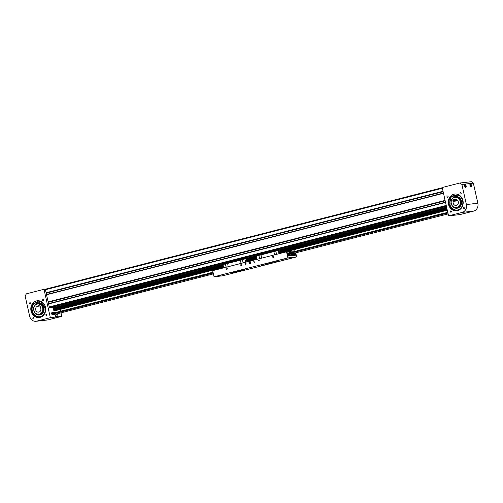 <?xml version="1.0" encoding="UTF-8"?>
<svg xmlns="http://www.w3.org/2000/svg" width="503" height="503" viewBox="0 0 503 503"><rect width="100%" height="100%" fill="white"/><g stroke="black" fill="none" stroke-linecap="round" stroke-linejoin="round"><path stroke-width="0.75" d="M446.431 206.425L52.174 307.207L49.527 307.509M46.169 293.06L443.118 191.593M47.137 294.343L46.792 292.903M46.836 292.985L443.137 191.687M48.213 302.209L445.161 200.735M49.181 303.491L48.841 302.045M48.879 302.133L445.18 200.829M464.483 208.072A0.654 0.578 -96.5 0 0 463.357 208.355A0.654 0.578 -96.5 0 0 464.483 208.072M461.157 193.196A0.654 0.578 -96.5 0 0 460.031 193.485A0.654 0.578 -96.5 0 0 461.157 193.196M451.424 211.405A0.654 0.578 -96.5 0 0 450.298 211.694A0.654 0.578 -96.5 0 0 451.424 211.405M448.098 196.535A0.654 0.578 -96.5 0 0 446.978 196.824A0.654 0.578 -96.5 0 0 448.098 196.535M448.726 200.093A8.777 7.734 -96.5 0 0 448.513 202.357M466.111 185.833A1.547 0.729 75.7 0 0 464.998 184.419A1.547 0.729 75.7 0 0 464.659 185.997A1.547 0.729 75.7 0 0 465.765 187.418A1.547 0.729 75.7 0 0 466.111 185.833M471.405 185.23A1.547 0.729 75.7 0 0 470.292 183.815A1.547 0.729 75.7 0 0 469.947 185.393A1.547 0.729 75.7 0 0 471.06 186.814A1.547 0.729 75.7 0 0 471.405 185.23M462.955 200.596A8.444 7.444 -96.5 0 0 454.775 194.051A8.444 7.444 -96.5 0 0 448.506 204.293A8.444 7.444 -96.5 0 0 456.686 210.839A8.444 7.444 -96.5 0 0 462.955 200.596M456.793 210.826A8.444 7.444 83.5 0 1 448.726 204.268A8.444 7.444 83.5 0 1 454.882 194.045M449.607 198.371A8.444 7.444 83.5 0 1 452.002 195.327M459.874 183.023L442.212 187.537L448.55 215.881L460.012 214.574L473.663 211.09A6.57 5.791 -96.5 0 0 477.85 203.25L473.354 183.136L471.336 181.715L459.874 183.023L461.886 184.438L473.354 183.136M448.55 215.881L462.194 212.392A6.57 5.791 -96.5 0 0 466.382 204.558L461.886 184.438M457.548 200.32L452.694 200.873L453.228 201.363A3.005 2.647 -96.5 0 0 454.108 204.765A3.005 2.647 -96.5 0 0 456.07 205.431A3.005 2.647 -96.5 0 0 458.29 203.313A3.005 2.647 -96.5 0 0 457.353 200.131A3.005 2.647 -96.5 0 0 455.391 199.465A3.005 2.647 -96.5 0 0 454.247 199.911L456.605 199.647M458.516 198.465A5.162 4.546 -96.5 0 0 455.146 197.321A5.162 4.546 -96.5 0 0 451.329 200.955A5.162 4.546 -96.5 0 0 452.939 206.431A5.162 4.546 -96.5 0 0 456.315 207.576A5.162 4.546 -96.5 0 0 460.126 203.941A5.162 4.546 -96.5 0 0 458.516 198.465M452.694 200.873L453.706 199.427L454.247 199.911M457.919 200.829L453.228 201.363M461.54 201.936A5.91 5.212 83.5 0 1 457.013 208.248A5.91 5.212 83.5 0 1 451.153 202.816A5.91 5.212 83.5 0 1 455.674 196.503A5.91 5.212 83.5 0 1 461.54 201.936M449.877 204.514A7.696 6.778 -96.5 0 0 457.214 210.021A7.696 6.778 -96.5 0 0 458.044 209.87L457.214 210.021M452.228 196.132A7.696 6.778 -96.5 0 0 450.361 198.547M453.404 194.982L453.467 195.56M453.499 195.051L453.109 195.522L453.499 195.051M449.625 199.572L449.695 200.156M449.726 199.641L449.336 200.119L449.726 199.641M457.001 210.103A7.759 6.835 83.5 0 1 449.833 204.847L450.204 204.111A7.35 6.476 83.5 0 1 450.965 198.716L449.676 198.358A8.444 7.444 83.5 0 1 452.015 195.371M448.531 203.036A8.777 7.734 83.5 0 1 449.412 198.389L450.694 198.748A7.35 6.476 -96.5 0 0 449.94 204.143L449.569 204.878A7.759 6.835 -96.5 0 0 456.869 210.122A7.759 6.835 -96.5 0 0 462.829 203.118A7.759 6.835 -96.5 0 0 457.705 194.975L457.082 195.447L457.724 194.982M457.082 195.447A7.35 6.476 -96.5 0 0 455.429 195.397A7.35 6.476 -96.5 0 0 452.386 196.686L452.65 196.66A7.35 6.476 83.5 0 1 455.561 195.384M452.386 196.686L451.983 195.258A8.777 7.734 83.5 0 1 454.674 194.07M449.412 198.389L452.015 195.365M470.267 184.57L470.167 185.267L470.927 186.097L470.695 184.632L470.267 184.57M470.242 184.752L470.695 184.632M470.305 185.582L471.022 185.4M464.973 185.173L464.873 185.871L465.633 186.701L465.734 186.003L464.973 185.173M464.948 185.356L465.401 185.236M465.011 186.185L465.734 186.003M32.833 318.405A0.654 0.578 83.5 0 1 33.953 318.122A0.654 0.578 83.5 0 1 32.833 318.405M29.507 303.535A0.654 0.578 83.5 0 1 30.633 303.252A0.654 0.578 83.5 0 1 29.507 303.535M45.886 315.073A0.654 0.578 83.5 0 1 47.012 314.784A0.654 0.578 83.5 0 1 45.886 315.073M42.56 300.197A0.654 0.578 83.5 0 1 43.686 299.914A0.654 0.578 83.5 0 1 42.56 300.197M58.612 312.067L51.859 312.715A0.937 0.44 75.7 0 0 51.834 312.721A0.937 0.44 75.7 0 0 51.627 313.677A0.937 0.44 75.7 0 0 52.268 314.545L58.618 313.822A0.937 0.44 75.7 0 0 58.65 313.815A0.937 0.44 75.7 0 0 58.895 313.382M39.322 317.538A8.444 7.444 83.5 0 1 31.255 310.98A8.444 7.444 83.5 0 1 37.411 300.756M31.035 311.005A8.444 7.444 83.5 0 1 37.304 300.769A8.444 7.444 83.5 0 1 45.484 307.314A8.444 7.444 83.5 0 1 39.215 317.55A8.444 7.444 83.5 0 1 31.035 311.005M37.084 300.838A8.444 7.444 83.5 0 1 37.568 300.744M26.345 293.84L44.006 289.326L50.344 317.67L36.7 321.159A6.57 5.791 83.5 0 1 36.009 321.285A6.57 5.791 83.5 0 1 29.646 316.192L25.15 296.078L26.345 293.84M53.041 307.188L49.684 307.572L49.294 307.056L45.301 289.175L44.006 289.326M51.589 313.47L52.255 313.375M61.02 312.841L61.812 316.362L50.344 317.67M60.259 309.42L60.643 311.131M61.812 316.362L48.162 319.851A6.57 5.791 83.5 0 1 47.477 319.977L36.009 321.285M38.511 306.182L38.781 305.491L40.303 306.289L40.026 306.987A3.005 2.647 83.5 0 1 40.686 310.439A3.005 2.647 83.5 0 1 38.599 312.143A3.005 2.647 83.5 0 1 36.134 310.892A3.005 2.647 83.5 0 1 35.832 307.88A3.005 2.647 83.5 0 1 37.92 306.176A3.005 2.647 83.5 0 1 38.511 306.182L39.819 306.038M34.085 306.956A5.162 4.546 83.5 0 1 37.675 304.032A5.162 4.546 83.5 0 1 41.906 306.189A5.162 4.546 83.5 0 1 42.434 311.363A5.162 4.546 83.5 0 1 38.844 314.287A5.162 4.546 83.5 0 1 34.613 312.13A5.162 4.546 83.5 0 1 34.085 306.956M35.103 304.887A5.91 5.212 83.5 0 1 38.209 303.215A5.91 5.212 83.5 0 1 43.535 306.579A5.91 5.212 83.5 0 1 42.648 313.287A5.91 5.212 83.5 0 1 39.542 314.966A5.91 5.212 83.5 0 1 34.229 311.621A5.91 5.212 83.5 0 1 35.072 304.925C31.62 308.452 34.852 315.79 39.542 314.966M42.397 302.636A7.696 6.778 -96.5 0 0 39.448 301.454L42.39 302.643M38.008 301.442L38.197 301.423A7.696 6.778 -96.5 0 0 38.008 301.442A7.696 6.778 -96.5 0 0 37.882 301.46M34.267 303.296A7.696 6.778 -96.5 0 0 33.965 303.623A7.696 6.778 -96.5 0 0 32.814 312.363A7.696 6.778 -96.5 0 0 39.75 316.733A7.696 6.778 -96.5 0 0 40.573 316.582L39.75 316.733M38.184 301.586L37.637 301.354L38.184 301.586M38.008 301.165L38.071 301.743M43.491 303.856L42.944 303.623L43.491 303.856M43.478 303.611L43.384 304.013M35.914 301.14A8.777 7.734 83.5 0 1 37.411 300.794A8.777 7.734 83.5 0 1 39.064 300.807L39.316 302.278A7.35 6.476 -96.5 0 0 37.574 302.209A7.35 6.476 -96.5 0 0 34.606 303.441L33.852 303.322A7.759 6.835 -96.5 0 0 32.33 312.225A7.759 6.835 -96.5 0 0 39.404 316.833A7.759 6.835 -96.5 0 0 45.295 308.22L44.654 307.742A7.35 6.476 -96.5 0 0 41.692 303.296L42.598 302.441M38.109 300.725A8.777 7.734 -96.5 0 0 37.675 300.763A8.777 7.734 -96.5 0 0 37.543 300.775M39.316 302.278L39.347 300.857M34.606 303.441L34.87 303.416A7.35 6.476 83.5 0 1 37.706 302.196M39.536 316.821A7.759 6.835 83.5 0 1 32.563 312.124A7.759 6.835 83.5 0 1 34.116 303.29L34.16 303.252M57.663 316.393L56.059 316.802A0.912 0.428 -104.3 0 1 55.512 316.305A0.912 0.428 -104.3 0 1 55.607 315.035L57.21 314.627A0.912 0.428 -104.3 0 1 57.757 315.123A0.912 0.428 -104.3 0 1 57.663 316.393A0.912 0.428 -104.3 0 1 57.122 315.897A0.912 0.428 -104.3 0 1 57.21 314.627M223.294 265.98L53.746 309.326L52.997 306.993M446.966 208.808L280.096 251.519L446.978 208.864M256.693 257.448L246.696 260.057L256.706 257.498L256.775 258.441M223.269 266.886L53.72 310.225L53.645 309.898L53.746 309.383L223.307 266.037M282.403 252.632L447.28 210.21M249.01 261.17L257.064 259.108L247.036 261.397L257.008 258.844M56.059 310.489L223.609 267.382M447.261 210.128L280.435 252.858M256.989 258.768L247.036 261.397M223.59 267.307L54.028 310.647L53.771 310.313L223.338 266.967M246.979 261.327L246.728 260.988L256.737 258.429M280.372 252.789L280.121 252.449L447.18 209.751M447.154 209.657L280.121 252.449M256.668 258.347L246.728 260.988M447.305 210.311L445.168 210.845L447.324 210.424M432.982 213.913L434.881 213.555L432.982 213.913M420.137 217.195L422.042 216.843L420.137 217.195M407.292 220.484L409.197 220.125L407.292 220.484M394.446 223.766L396.351 223.407L394.446 223.766M381.601 227.048L383.506 226.69L381.601 227.048M368.756 230.33L370.661 229.978L368.756 230.33M355.91 233.618L357.815 233.26L355.91 233.618M343.071 236.9L344.97 236.542L343.071 236.9M330.226 240.183L332.125 239.824L330.226 240.183M317.38 243.465L319.279 243.112L317.38 243.465M304.535 246.753L306.434 246.395L304.535 246.753M291.69 250.035L293.589 249.677L291.69 250.035M253.154 259.881L255.052 259.529L253.154 259.881M214.618 269.734L216.516 269.375L214.618 269.734M201.772 273.016L203.671 272.664L201.772 273.016M188.927 276.304L190.826 275.946L188.927 276.304M176.081 279.586L177.98 279.228L176.081 279.586M163.236 282.868L165.135 282.51L163.236 282.868M150.391 286.15L152.29 285.792L150.391 286.15M137.545 289.432L139.444 289.08L137.545 289.432M124.7 292.721L126.599 292.362L124.7 292.721M111.855 296.003L113.753 295.645L111.855 296.003M99.009 299.285L100.908 298.927L99.009 299.285M86.164 302.567L88.063 302.215L86.164 302.567M73.319 305.855L75.217 305.497L73.319 305.855M60.473 309.138L62.372 308.779L60.473 309.138M250.796 262.371A1.031 0.912 -96.5 0 0 249.029 262.824A1.031 0.912 -96.5 0 0 250.796 262.371M249.953 261.566A1.031 0.912 -96.5 0 0 250.186 263.591M273.802 256.687A0.654 0.578 -96.5 0 0 272.676 256.97A0.654 0.578 -96.5 0 0 273.802 256.687M259.19 260.422A0.472 0.415 -96.5 0 0 258.385 260.623A0.472 0.415 -96.5 0 0 259.19 260.422M254.933 261.51A0.654 0.578 -96.5 0 0 253.808 261.793A0.654 0.578 -96.5 0 0 254.933 261.51M227.237 268.589A0.654 0.578 -96.5 0 0 226.111 268.872A0.654 0.578 -96.5 0 0 227.237 268.589M241.528 264.936A0.472 0.415 -96.5 0 0 240.723 265.138A0.472 0.415 -96.5 0 0 241.528 264.936M246.099 263.767A0.654 0.578 -96.5 0 0 244.98 264.05A0.654 0.578 -96.5 0 0 246.099 263.767M268.495 263.025L269.35 262.817L268.495 263.025M241.39 270.891L242.251 270.683L241.39 270.891M234.775 271.645L235.637 271.438L234.775 271.645M275.11 262.27L275.965 262.063L275.11 262.27M272.387 262.245L274.751 261.686L272.387 262.245M265.961 263.893L268.325 263.327L265.961 263.893M269.489 263.49L271.853 262.924L269.489 263.49M275.914 261.849L278.278 261.283L275.914 261.849M232.562 272.425L234.926 271.865L232.562 272.425M238.988 270.784L241.352 270.224L238.988 270.784M242.515 270.381L244.879 269.822L242.515 270.381M236.096 272.022L238.453 271.463L236.096 272.022M283.78 260.057L284.981 259.768L283.78 260.057M278.964 261.283L280.165 261L278.964 261.283M270.13 263.541L271.331 263.258L270.13 263.541M245.049 269.017L246.256 268.728L245.049 269.017M257.894 265.735L259.102 265.446L257.894 265.735M264.509 264.98L265.716 264.691L264.509 264.98M251.663 268.262L252.871 267.98L251.663 268.262M255.681 267.238L256.882 266.948L255.681 267.238M230.6 272.708L231.801 272.425L230.6 272.708M239.428 270.451L240.635 270.168L239.428 270.451M232.399 273.186L233.599 272.903L232.399 273.186M237.215 271.96L238.416 271.67L237.215 271.96M246.042 269.702L247.25 269.413L246.042 269.702M263.515 264.295L264.716 264.012L263.515 264.295M272.349 262.038L273.55 261.755L272.349 262.038M277.166 260.805L278.366 260.523L277.166 260.805M249.067 267.992L250.268 267.703L249.067 267.992M253.883 266.76L255.084 266.471L253.883 266.76M260.497 266.005L261.698 265.716L260.497 266.005M225.784 273.94L226.985 273.657L225.784 273.94M221.867 274.908L219.773 275.418L221.867 274.908M229.01 274.091L226.916 274.607L229.01 274.091M283.686 259.102L281.592 259.617L283.686 259.102M290.828 258.291L288.735 258.806L290.828 258.291M296.638 256.92L287.905 257.913L286.54 251.783L212.675 270.664L214.045 276.795L222.779 275.795L296.638 256.92L295.726 252.846M295.343 251.135L294.852 250.84L294.94 251.236M287.905 257.913L214.045 276.795M286.54 251.783L286.955 251.739L287.93 256.084L288.785 255.983L288.307 253.833L287.471 253.927L287.949 256.077L295.821 255.184L295.324 252.946M276.568 254.336L275.845 251.098L279.536 249.96L280.096 251.462M279.618 251.764L279.02 251.802L278.907 252.33L279.278 252.802L279.819 252.55M276.493 254.355L275.845 251.098M259.592 258.674L258.85 255.354L256.385 256.077L257.108 259.309M259.548 258.687L258.825 255.449M259.63 258.661L258.85 255.354M279.687 252.443L279.574 251.915L279.687 252.443M447.06 209.242L280.008 251.94L280.064 252.368M280.008 251.94L280.096 251.519M278.291 250.475L279.008 253.707M260.925 254.556L256.48 255.687L256.385 256.077M274.481 254.864L273.852 251.249L260.956 254.537L261.598 258.158M260.956 254.537L273.802 251.255L274.437 254.876M273.852 251.249L278.385 250.092M273.714 251.638L258.907 255.43M273.758 251.632L275.77 251.123M243.175 262.868L242.452 259.636L246.137 258.498L246.696 260.001M246.219 260.296L245.621 260.34L245.508 260.868L245.879 261.34L246.42 261.088M243.094 262.893L242.452 259.636M226.193 267.212L225.451 263.893L222.992 264.609L223.709 267.848M226.155 267.219L225.432 263.987M226.231 267.2L225.451 263.893M246.294 260.982L246.174 260.453L246.294 260.982M256.53 257.945L246.615 260.479L246.671 260.9M246.615 260.479L246.696 260.057M244.892 259.014L245.615 262.245M227.526 263.094L223.087 264.226L222.992 264.609M241.088 263.402L240.459 259.787L227.557 263.075L228.199 266.697M227.557 263.075L240.403 259.793L241.044 263.415M240.459 259.787L244.986 258.63M227.475 263.465L225.507 263.968M240.365 260.17L242.371 259.661M239.661 270.526L240.459 270.35M244.043 269.941L243.226 270.117M236.806 271.758L237.63 271.576M233.254 272.167L234.052 271.985M270.193 263.226L270.985 263.05M266.672 263.622L267.47 263.446M273.091 261.981L273.877 261.805M277.423 261.403L276.625 261.579M250.362 262.491A0.472 0.415 -96.5 0 0 249.557 262.692A0.472 0.415 -96.5 0 0 250.362 262.491M250.808 262.421L250.217 261.868L249.57 262.019L249.375 262.736L249.828 263.302L250.481 263.151L250.676 262.434L249.802 263.22L249.57 262.094L250.136 261.962L250.538 262.459L249.582 262.126L249.796 263.182L250.494 262.465M250.827 262.597L250.337 263.056M250.777 262.289L250.117 262M249.57 262.019L250.217 261.868L249.57 262.019L250.136 261.962L249.526 262.151L249.752 263.207M249.394 262.66L249.802 263.22L249.4 262.723M249.425 262.799L249.796 263.182M250.683 263.132L249.828 263.302M294.481 253.128L294.959 255.279L295.802 255.184L295.318 253.034L288.338 253.965M294.192 254.964A0.937 0.44 -104.3 0 1 293.985 255.216A0.937 0.44 -104.3 0 1 293.318 254.386A0.937 0.44 -104.3 0 1 293.519 253.393L293.519 253.38A0.937 0.44 -104.3 0 1 293.551 253.386A0.937 0.44 -104.3 0 1 293.821 253.512M294.915 251.242L294.821 250.815L286.773 251.758M289.571 253.091L289.043 252.745L287.383 253.537L288.15 253.449M287.791 253.506L287.364 253.556L286.974 251.707M291.023 255.606A0.937 0.44 -104.3 0 1 290.897 255.687A0.937 0.44 -104.3 0 1 290.281 255.04A0.937 0.44 -104.3 0 1 290.306 253.952A0.937 0.44 -104.3 0 1 290.432 253.87A0.937 0.44 -104.3 0 1 290.583 253.883M291.419 254.059L291.834 255.008L291.419 254.059M291.444 254.688L291.897 254.575M289.539 255.31L289.307 254.26L289.539 255.31M289.156 254.606L289.583 254.499M289.319 255.122L289.703 255.021M293.073 255.442A0.937 0.44 -104.3 0 1 292.438 254.606A0.937 0.44 -104.3 0 1 292.639 253.619A0.937 0.44 -104.3 0 1 292.664 253.613L293.557 253.386L293.985 255.216A0.937 0.44 -104.3 0 1 293.959 255.216L293.104 255.436A0.937 0.44 -104.3 0 1 293.073 255.442M293.953 254.814L293.714 253.757L293.953 254.814M293.57 254.103L293.997 253.996M293.727 254.619L294.11 254.524M289.967 258.467L290.464 258.353M282.818 259.278L283.321 259.164M227.362 274.468L227.714 274.374M220.201 275.286L220.61 275.204M213.398 273.89L56.022 314.117M213.014 272.18L212.58 272.833L211.97 272.444L210.971 273.242L210.373 272.852L209.311 273.67L208.085 273.437L207.764 274.066L207.154 273.676L206.098 274.487L205.545 274.085L204.551 274.883L203.954 274.493L202.891 275.311L201.665 275.078L201.338 275.707L200.728 275.317L199.735 276.116L199.138 275.726L198.069 276.543L196.849 276.31L196.466 276.952L195.912 276.549L194.919 277.348L194.309 276.958L193.309 277.757L192.712 277.367L191.649 278.184L190.423 277.952L190.103 278.58L189.493 278.19L188.493 278.989L187.896 278.599L186.89 279.398L186.292 279.008L185.23 279.825L184.004 279.593L183.677 280.221L183.067 279.831L182.073 280.63L181.476 280.24L180.407 281.058L179.187 280.825L178.861 281.454L178.251 281.064L177.257 281.862L176.66 281.473L175.591 282.284L175.05 281.881L173.988 282.699L172.762 282.466L172.441 283.095L171.831 282.705L170.831 283.503L170.234 283.114L169.171 283.931L167.945 283.698L167.618 284.327L167.015 283.937L166.015 284.736L165.405 284.346L164.412 285.144L163.815 284.755L162.746 285.572L161.52 285.339L161.199 285.968L160.589 285.578L159.596 286.377L158.998 285.987L157.986 286.785L156.703 286.572L156.326 287.213L155.1 286.98L154.773 287.609L154.169 287.219L153.17 288.018L152.572 287.628L151.51 288.445L150.284 288.213L149.957 288.841L149.347 288.452L148.354 289.25L147.756 288.86L146.75 289.659L146.153 289.269L145.084 290.086L143.858 289.854L143.537 290.483L142.927 290.093L141.928 290.891L141.33 290.501L140.268 291.319L139.042 291.086L138.721 291.715L138.111 291.325L137.112 292.124L136.502 291.734L135.508 292.532L134.911 292.142L133.848 292.96L132.622 292.727L132.295 293.356L131.685 292.966L130.692 293.765L130.095 293.375L129.089 294.173L127.806 293.959L127.422 294.601L126.196 294.368L125.876 294.997L125.266 294.607L124.266 295.406L123.669 295.016L122.606 295.833L121.38 295.601L121.06 296.229L120.45 295.839L119.45 296.638L118.853 296.248L117.847 297.047L117.249 296.657L116.18 297.474L115.633 297.072L114.634 297.87L114.024 297.48L113.03 298.279L112.433 297.889L111.364 298.707L110.811 298.304L109.817 299.103L109.208 298.713L108.214 299.511L107.604 299.122L106.605 299.92L106.007 299.53L104.945 300.348L104.391 299.945L103.398 300.744L102.788 300.354L101.788 301.152L101.191 300.763L100.128 301.58L99.575 301.178L98.519 301.989L97.972 301.586L96.972 302.385L96.362 301.995L95.369 302.793L94.771 302.404L93.703 303.221L93.149 302.819L92.156 303.617L91.546 303.227L90.553 304.026L89.955 303.636L88.943 304.434L88.346 304.045L87.283 304.862L86.73 304.46L85.73 305.258L85.126 304.868L84.127 305.667L83.529 305.277L82.467 306.094L81.914 305.692L80.914 306.49L80.304 306.101L79.311 306.899L78.701 306.509L77.707 307.308L77.11 306.918L76.041 307.735L75.488 307.333L74.494 308.132L73.884 307.742L72.885 308.54L72.287 308.15L71.225 308.968L70.672 308.565L69.621 309.376L69.068 308.974L68.068 309.773L67.459 309.383L66.465 310.181L65.868 309.791L64.805 310.609L64.252 310.206L63.252 311.005L62.642 310.615L61.649 311.414L61.052 311.024L60.039 311.822L59.442 311.432L58.097 312.13M57.084 312.105L56.833 312.646L56.223 312.256L55.223 313.055L54.626 312.665L53.62 313.463L53.01 313.08L51.633 313.709M213.197 273.003L51.853 314.243M288.087 253.858L447.903 213.008M289.653 253.072L289.973 252.506L291.256 252.72L292.256 251.921L292.859 252.311L293.859 251.513L294.469 251.902L295.462 251.104L296.016 251.506L297.084 250.689L297.682 251.079L298.675 250.28L299.285 250.67L300.278 249.872L300.832 250.274L301.901 249.457L302.498 249.846L303.504 249.048L304.101 249.438L305.101 248.639L305.705 249.029L306.704 248.231L307.258 248.633L308.32 247.816L308.917 248.205L309.917 247.407L310.527 247.797L310.848 247.168L312.074 247.401L313.136 246.583L313.734 246.973L314.746 246.174L315.343 246.564L316.337 245.766L316.947 246.156L317.274 245.527L318.493 245.76L319.562 244.942L320.16 245.332L321.153 244.533L321.763 244.923L322.763 244.125L323.316 244.527L323.693 243.886L324.919 244.118L325.982 243.301L326.579 243.691L327.579 242.892L328.189 243.282L328.509 242.653L329.735 242.886L330.798 242.069L331.339 242.471L332.408 241.66L333.005 242.05L333.998 241.251L334.608 241.641L334.935 241.012L336.161 241.245L337.224 240.428L337.821 240.818L338.815 240.019L339.424 240.409L339.751 239.78L340.977 240.013L342.04 239.195L342.637 239.585L343.643 238.787L344.241 239.177L345.24 238.378L345.85 238.768L346.171 238.139L347.397 238.372L348.46 237.554L349.063 237.944L350.057 237.146L350.666 237.535L351.66 236.737L352.213 237.139L352.597 236.498L353.823 236.731L354.885 235.913L355.483 236.303L356.476 235.505L357.086 235.894L357.413 235.266L358.639 235.498L359.702 234.681L360.299 235.071L361.299 234.272L361.909 234.662L362.902 233.864L363.512 234.253L363.832 233.625L365.059 233.857L366.127 233.04L366.725 233.43L367.718 232.631L368.328 233.021L368.649 232.392L369.875 232.625L370.258 231.984L371.541 232.197L372.547 231.399L373.144 231.789L374.144 230.99L374.748 231.38L375.075 230.751L376.301 230.984L377.363 230.167L377.96 230.556L378.96 229.758L379.57 230.148L379.891 229.519L381.117 229.752L381.494 229.11L382.777 229.324L383.789 228.525L384.386 228.915L385.38 228.117L385.99 228.507L386.317 227.878L387.536 228.111L388.605 227.293L389.203 227.683L390.196 226.884L390.749 227.287L391.806 226.476L392.415 226.866L393.409 226.067L393.962 226.469L395.025 225.652L395.622 226.042L396.622 225.243L397.232 225.633L397.552 225.004L398.778 225.237L399.841 224.42L400.382 224.822L401.451 224.011L402.048 224.401L403.041 223.602L403.595 224.005L403.978 223.363L405.204 223.596L406.267 222.779L406.864 223.169L407.858 222.37L408.411 222.772L408.794 222.131L410.02 222.364L411.07 221.553L411.68 221.936L412.686 221.138L413.284 221.527L414.283 220.729L414.893 221.119L415.214 220.49L416.44 220.723L417.503 219.905L418.106 220.295L419.1 219.497L419.653 219.899L420.703 219.088L421.313 219.478L421.64 218.849L422.866 219.082L423.928 218.264L424.526 218.654L425.519 217.856L426.129 218.245L427.129 217.447L427.682 217.849L428.745 217.032L429.285 217.434L430.348 216.623L430.952 217.013L431.945 216.215L432.555 216.604L432.876 215.976L434.102 216.208L435.17 215.391L435.768 215.781L436.761 214.982L437.371 215.372L437.692 214.743L438.918 214.976L439.301 214.335L440.584 214.548L441.59 213.75L442.187 214.14L443.187 213.341L443.791 213.731L444.118 213.102L445.344 213.335L446.406 212.518L447.004 212.907L447.72 212.184M294.701 253.103L448.104 213.894M49.495 307.478L446.35 206.035M45.308 289.219L442.256 187.745L45.308 289.212M45.421 289.728L442.376 188.26M46.094 292.74L443.049 191.272M46.163 293.029L443.112 191.561M46.49 294.513L443.445 193.045L46.49 294.513M46.546 294.771L443.501 193.297M48.137 301.882L445.092 200.414M48.206 302.177L445.155 200.703M48.533 303.655L445.488 202.187L48.533 303.655M48.59 303.913L445.545 202.445M49.263 306.918L446.218 205.45M462.194 212.392L473.663 211.09M466.382 204.558L477.85 203.25M456.931 207.506A5.162 4.546 -96.5 0 0 460.88 201.992A5.162 4.546 -96.5 0 0 455.762 197.245C458.579 197.245 460.276 198.83 460.855 201.992C460.88 205.086 459.572 206.922 456.931 207.506M454.002 197.622A5.351 4.716 83.5 0 1 460.955 201.986A5.351 4.716 83.5 0 1 455.127 207.532M451.776 204.884A5.728 5.043 -96.5 0 0 457.711 207.902A5.728 5.043 -96.5 0 0 461.282 201.961A5.728 5.043 -96.5 0 0 456.561 196.692A5.728 5.043 -96.5 0 0 451.329 200.961M452.059 195.516A8.262 7.275 -96.5 0 0 449.783 198.389M449.563 200.037A7.885 6.948 83.5 0 1 449.682 199.603M450.116 198.484A7.885 6.948 83.5 0 1 452.166 195.893M470.318 186.324A1.408 0.66 75.7 0 0 471.129 186.569A1.408 0.66 75.7 0 0 471.091 184.739A1.408 0.66 75.7 0 0 470.06 184.098A1.408 0.66 75.7 0 0 469.877 184.601M471.085 186.676A1.503 0.704 -104.3 0 1 470.883 186.808L471.122 186.651C471.487 185.242 471.16 184.324 470.142 183.897L470.129 183.903A1.503 0.704 -104.3 0 1 470.142 183.897A1.503 0.704 -104.3 0 1 470.601 184.06M465.03 186.927A1.408 0.66 75.7 0 0 465.841 187.173A1.408 0.66 75.7 0 0 465.797 185.343A1.408 0.66 75.7 0 0 464.766 184.695A1.408 0.66 75.7 0 0 464.59 185.198M465.797 187.279A1.503 0.704 -104.3 0 1 465.596 187.412L465.835 187.254C466.193 185.846 465.866 184.928 464.854 184.5L464.841 184.507A1.503 0.704 -104.3 0 1 464.854 184.5A1.503 0.704 -104.3 0 1 465.313 184.664M48.162 319.851L36.7 321.159M42.17 312.759A5.162 4.546 -96.5 0 0 42.944 306.893A5.162 4.546 -96.5 0 0 38.291 303.963C43.107 304.981 44.39 307.918 42.145 312.765L39.46 314.218A5.162 4.546 -96.5 0 0 42.17 312.759M36.53 304.34A5.351 4.716 83.5 0 1 42.535 305.975A5.351 4.716 83.5 0 1 42.202 312.897A5.351 4.716 83.5 0 1 37.656 314.249M34.305 311.596A5.728 5.043 -96.5 0 0 42.441 313.168A5.728 5.043 -96.5 0 0 42.277 305.082A5.728 5.043 -96.5 0 0 35.135 305.032A5.728 5.043 -96.5 0 0 33.858 307.673M39.423 301.284A7.885 6.948 83.5 0 1 42.485 302.555M39.894 300.989A8.262 7.275 -96.5 0 0 39.36 300.901M37.216 300.819A8.444 7.444 83.5 0 1 37.612 300.737L37.216 300.819M446.947 208.732L280.114 251.374M256.675 257.366L246.721 259.913M223.275 265.905L53.771 309.238M53.645 309.898L223.143 266.571M246.596 260.573L256.543 258.033M279.995 252.034L447.079 209.323M223.131 266.483L53.658 309.804M446.928 208.644L280.114 251.286M256.656 257.278L246.715 259.818M223.257 265.817L53.764 309.144M53.607 308.427L223.099 265.1M246.558 259.102L256.499 256.561M279.957 250.569L446.771 207.928M446.746 207.833L279.913 250.475M256.473 256.467L246.52 259.014M223.081 265.006L53.57 308.339M53.205 307.855L223.03 264.446M246.156 258.536L256.429 255.908M279.555 249.997L446.626 207.286M446.607 207.198L279.134 250.004M256.455 255.801L245.734 258.542M223.055 264.339L53.167 307.767M279.328 252.223L279.699 252.695L279.85 252.154L279.416 252.204L279.844 252.154L279.448 251.695L279.328 252.223M223.181 266.188L223.382 266.974M223.552 267.043L223.294 266.043L223.533 267.049M245.936 260.755L246.307 261.227L246.451 260.692L246.024 260.736L246.445 260.692L246.049 260.227L245.936 260.755M240.321 260.177L227.475 263.459M239.221 270.645L240.937 270.256M242.748 270.243L244.464 269.86M236.322 271.884L238.045 271.501M232.795 272.286L234.517 271.903M269.721 263.346L271.444 262.962M266.194 263.748L267.917 263.365M272.62 262.107L274.336 261.723M276.147 261.705L277.863 261.321M291.954 255.279A0.843 0.396 75.7 0 0 291.922 254.178A0.843 0.396 75.7 0 0 291.306 253.789A0.843 0.396 75.7 0 0 291.331 254.889A0.843 0.396 75.7 0 0 291.954 255.279M291.903 255.379A0.937 0.44 -104.3 0 1 291.784 255.461A0.937 0.44 -104.3 0 1 291.168 254.814A0.937 0.44 -104.3 0 1 291.193 253.732A0.937 0.44 -104.3 0 1 291.319 253.644A0.937 0.44 -104.3 0 1 291.621 253.764M289.238 253.965A0.843 0.396 75.7 0 0 289.03 254.832A0.843 0.396 75.7 0 0 289.609 255.606A0.843 0.396 75.7 0 0 289.822 254.738A0.843 0.396 75.7 0 0 289.238 253.965M289.785 255.467A0.937 0.44 -104.3 0 1 289.577 255.713A0.937 0.44 -104.3 0 1 289.546 255.719A0.937 0.44 -104.3 0 1 288.911 254.883A0.937 0.44 -104.3 0 1 289.112 253.896A0.937 0.44 -104.3 0 1 289.137 253.889M288.364 254.09L289.15 253.889A0.937 0.44 -104.3 0 1 289.414 254.015M293.651 253.462A0.843 0.396 75.7 0 0 293.438 254.329A0.843 0.396 75.7 0 0 294.016 255.109A0.843 0.396 75.7 0 0 294.23 254.235A0.843 0.396 75.7 0 0 293.651 253.462M289.646 258.542L290.772 258.297M282.504 259.359L283.623 259.114M227.048 274.55L228.092 274.28M219.905 275.361L220.949 275.091M212.75 272.67L212.241 272.727M212.819 272.349L211.996 272.444L212.819 272.349M212.813 272.406L212.071 272.488M211.147 273.079L210.638 273.135M211.216 272.758L210.386 272.852L211.216 272.758M211.203 272.815L210.468 272.896M209.544 273.487L209.028 273.55M209.606 273.173L208.783 273.267L209.606 273.167M209.6 273.223L208.858 273.305M207.934 273.902L207.425 273.959M208.003 273.582L207.179 273.676L208.003 273.582M207.997 273.632L207.255 273.72M206.331 274.311L205.815 274.368M206.4 273.99L205.57 274.085L206.4 273.99M206.387 274.047L205.652 274.129M204.721 274.72L204.212 274.776M204.79 274.399L203.966 274.493L204.79 274.399M204.784 274.456L204.042 274.537M203.118 275.128L202.608 275.191M203.187 274.814L202.357 274.908L203.187 274.814M203.181 274.864L202.439 274.952M201.514 275.543L200.999 275.6M201.571 275.273L200.829 275.361M199.905 275.952L199.395 276.009M199.968 275.688L199.226 275.77M198.301 276.361L197.792 276.417M198.358 276.097L197.622 276.178M196.698 276.769L196.183 276.832M196.755 276.505L196.013 276.593M195.089 277.184L194.579 277.241M195.151 276.92L194.41 277.002M193.485 277.593L192.976 277.65M193.554 277.272L192.724 277.367L193.554 277.272M193.542 277.329L192.806 277.411M191.876 278.002L191.366 278.065M191.945 277.687L191.121 277.782L191.945 277.681M191.939 277.738L191.197 277.826M190.272 278.417L189.763 278.473M190.341 278.096L189.518 278.19L190.341 278.096M190.335 278.146L189.593 278.234M188.669 278.825L188.153 278.882M188.738 278.505L187.908 278.599L188.738 278.505M188.726 278.561L187.99 278.643M187.059 279.234L186.55 279.291M187.129 278.914L186.305 279.008L187.129 278.914M187.122 278.97L186.38 279.052M185.456 279.643L184.947 279.706M185.525 279.328L184.695 279.423L185.525 279.328M185.513 279.379L184.777 279.467M183.853 280.058L183.337 280.114M183.922 279.737L183.092 279.831L183.922 279.737M183.909 279.794L183.167 279.875M182.243 280.467L181.734 280.523M182.312 280.146L181.489 280.24L182.312 280.146M182.306 280.202L181.564 280.284M180.64 280.875L180.131 280.938M180.696 280.611L179.961 280.693M179.03 281.29L178.521 281.347M179.093 281.02L178.351 281.108M177.427 281.699L176.918 281.755M177.49 281.435L176.748 281.517M175.824 282.108L175.308 282.164M175.88 281.843L175.145 281.925M174.214 282.516L173.705 282.579M174.277 282.252L173.535 282.34M172.611 282.931L172.101 282.988M172.68 282.611L171.85 282.705L172.68 282.611M172.667 282.661L171.932 282.749M171.007 283.34L170.492 283.396M171.077 283.019L170.247 283.114L171.077 283.019M171.064 283.076L170.322 283.158M169.398 283.749L168.889 283.805M169.467 283.428L168.643 283.522L169.467 283.428M169.461 283.485L168.719 283.566M167.795 284.157L167.285 284.22M167.864 283.843L167.034 283.937L167.864 283.843M167.851 283.893L167.115 283.981M166.185 284.572L165.676 284.629M166.254 284.252L165.43 284.346L166.254 284.252M166.248 284.308L165.506 284.39M164.582 284.981L164.072 285.038M164.651 284.66L163.827 284.755L164.651 284.66M164.644 284.717L163.903 284.799M162.978 285.39L162.463 285.452M163.047 285.075L162.218 285.17L163.047 285.069M163.035 285.126L162.299 285.214M161.369 285.805L160.859 285.861M161.438 285.484L160.614 285.578L161.438 285.484M161.432 285.534L160.69 285.622M159.765 286.213L159.256 286.27M159.835 285.893L159.005 285.987L159.835 285.893M159.822 285.949L159.086 286.031M158.162 286.622L157.646 286.679M158.219 286.358L157.477 286.44M156.552 287.031L156.043 287.094M156.615 286.767L155.873 286.855M154.949 287.446L154.44 287.502M155.006 287.182L154.27 287.263M153.34 287.854L152.83 287.911M153.402 287.59L152.661 287.672M151.736 288.263L151.227 288.326M151.799 287.999L151.057 288.081M150.133 288.678L149.617 288.735M150.202 288.357L149.372 288.452L150.202 288.357M150.19 288.408L149.454 288.496M148.523 289.087L148.014 289.143M148.592 288.766L147.769 288.86L148.592 288.766M148.586 288.823L147.844 288.904M146.92 289.495L146.411 289.552M146.989 289.175L146.159 289.269L146.989 289.175M146.983 289.231L146.241 289.313M145.317 289.904L144.801 289.967M145.386 289.59L144.556 289.684L145.386 289.59M145.373 289.64L144.631 289.728M143.707 290.319L143.198 290.376M143.776 289.998L142.953 290.093L143.776 289.998M143.77 290.049L143.028 290.137M142.104 290.728L141.595 290.784M142.173 290.407L141.343 290.501L142.173 290.407M142.16 290.464L141.425 290.545M140.5 291.136L139.985 291.193M140.563 290.822L139.74 290.91L140.563 290.816M140.557 290.872L139.815 290.954M138.891 291.551L138.382 291.608M138.96 291.231L138.136 291.325L138.96 291.231M138.954 291.281L138.212 291.369M137.288 291.96L136.772 292.017M137.344 291.696L136.609 291.778M135.678 292.369L135.169 292.425M135.741 292.105L134.999 292.186M134.075 292.777L133.565 292.84M134.138 292.513L133.396 292.601M132.471 293.192L131.956 293.249M132.528 292.922L131.786 293.01M130.862 293.601L130.352 293.658M130.925 293.337L130.183 293.419M129.258 294.01L128.749 294.066M129.328 293.689L128.498 293.783L129.328 293.689M129.315 293.746L128.579 293.827M127.655 294.418L127.14 294.481M127.712 294.154L126.97 294.242M126.046 294.833L125.536 294.89M126.115 294.513L125.291 294.607L126.115 294.513M126.108 294.569L125.366 294.651M124.442 295.242L123.927 295.299M124.511 294.921L123.681 295.016L124.511 294.921M124.499 294.978L123.763 295.06M122.833 295.651L122.323 295.714M122.902 295.336L122.078 295.431L122.902 295.33M122.895 295.387L122.154 295.475M121.229 296.066L120.72 296.122M121.298 295.745L120.475 295.839L121.298 295.745M121.292 295.795L120.55 295.883M119.626 296.474L119.11 296.531M119.695 296.154L118.865 296.248L119.695 296.154M119.683 296.21L118.941 296.292M118.016 296.883L117.507 296.94M118.086 296.563L117.262 296.657L118.086 296.563M118.079 296.619L117.337 296.701M116.413 297.292L115.904 297.355M116.47 297.028L115.734 297.116M114.81 297.707L114.294 297.763M114.866 297.436L114.124 297.524M113.2 298.116L112.691 298.172M113.263 297.851L112.521 297.933M111.597 298.524L111.088 298.581M111.653 298.26L110.918 298.342M109.987 298.939L109.478 298.996M110.05 298.669L109.308 298.757M108.384 299.348L107.875 299.404M108.447 299.084L107.705 299.166M106.781 299.757L106.265 299.813M106.85 299.436L106.02 299.53L106.85 299.436M106.837 299.492L106.102 299.574M105.171 300.165L104.662 300.228M105.24 299.851L104.417 299.945L105.24 299.851M105.234 299.901L104.492 299.989M103.568 300.58L103.058 300.637M103.637 300.26L102.807 300.354L103.637 300.26M103.624 300.31L102.889 300.398M101.964 300.989L101.449 301.046M102.034 300.668L101.204 300.763L102.034 300.668M102.021 300.725L101.279 300.807M100.355 301.398L99.846 301.454M100.424 301.077L99.6 301.171L100.424 301.077M100.418 301.134L99.676 301.215M98.751 301.806L98.242 301.869M98.821 301.492L97.991 301.586L98.821 301.492M98.808 301.542L98.072 301.63M97.142 302.221L96.633 302.278M97.211 301.901L96.387 301.995L97.211 301.901M97.205 301.957L96.463 302.039M95.539 302.63L95.029 302.687M95.608 302.309L94.784 302.404L95.608 302.309M95.601 302.366L94.86 302.448M93.935 303.039L93.42 303.102M93.992 302.775L93.256 302.863M92.326 303.454L91.816 303.51M92.389 303.183L91.647 303.271M90.722 303.862L90.213 303.919M90.779 303.598L90.043 303.68M89.119 304.271L88.603 304.328M89.176 304.007L88.434 304.089M87.509 304.68L87 304.743M87.572 304.416L86.83 304.504M85.906 305.095L85.397 305.151M85.975 304.774L85.145 304.868L85.975 304.774M85.963 304.831L85.227 304.912M84.297 305.503L83.787 305.56M84.366 305.183L83.542 305.277L84.366 305.183M84.359 305.239L83.617 305.321M82.693 305.912L82.184 305.975M82.762 305.598L81.939 305.692L82.762 305.591M82.756 305.648L82.014 305.73M81.09 306.327L80.574 306.384M81.159 306.006L80.329 306.101L81.159 306.006M81.146 306.057L80.411 306.145M79.48 306.736L78.971 306.792M79.549 306.415L78.726 306.509L79.549 306.415M79.543 306.472L78.801 306.553M77.877 307.144L77.368 307.201M77.946 306.824L77.116 306.918L77.946 306.824M77.94 306.88L77.198 306.962M76.274 307.553L75.758 307.616M76.343 307.239L75.513 307.333L76.343 307.239M76.33 307.289L75.588 307.377M74.664 307.968L74.155 308.025M74.733 307.647L73.91 307.742L74.733 307.647M74.727 307.698L73.985 307.786M73.061 308.377L72.551 308.433M73.117 308.113L72.382 308.194M71.451 308.785L70.942 308.842M71.514 308.521L70.772 308.603M69.848 309.194L69.339 309.257M69.911 308.93L69.169 309.018M68.245 309.609L67.729 309.666M68.301 309.345L67.565 309.427M66.635 310.018L66.126 310.074M66.698 309.754L65.956 309.835M65.032 310.426L64.522 310.489M65.101 310.112L64.271 310.206L65.101 310.106M65.094 310.162L64.353 310.25M63.428 310.841L62.913 310.898M63.497 310.521L62.668 310.615L63.497 310.521M63.485 310.571L62.743 310.659M61.819 311.25L61.309 311.307M61.888 310.929L61.064 311.024L61.888 310.929M61.882 310.986L61.14 311.068M60.215 311.659L59.706 311.715M60.285 311.338L59.455 311.432L60.285 311.338M60.272 311.395L59.536 311.476M58.675 311.753L57.851 311.847L58.675 311.753M58.669 311.803L57.927 311.891M57.002 312.482L56.493 312.539M57.072 312.162L56.248 312.256L57.072 312.162M57.065 312.218L56.323 312.3M55.399 312.891L54.884 312.948M55.468 312.57L54.638 312.665L55.468 312.57M55.456 312.627L54.72 312.709M53.79 313.3L53.28 313.363M53.859 312.985L53.035 313.08L53.859 312.979M53.852 313.036L53.111 313.118M52.186 313.715L51.677 313.771M52.249 313.444L51.595 313.52M289.313 253.028L289.822 252.965M289.143 252.789L289.885 252.701M289.891 252.644L289.055 252.745L289.891 252.651M290.916 252.613L291.432 252.556M290.747 252.374L291.489 252.292M292.526 252.204L293.035 252.148M292.356 251.965L293.092 251.884M294.129 251.796L294.639 251.733M293.959 251.557L294.701 251.469M295.733 251.381L296.248 251.324M295.563 251.142L296.305 251.06M297.342 250.972L297.851 250.915M297.172 250.733L297.914 250.651M298.945 250.563L299.455 250.507M298.776 250.324L299.518 250.236M300.549 250.154L301.064 250.092M300.385 249.916L301.121 249.828M302.158 249.739L302.668 249.683M301.989 249.501L302.731 249.419M303.762 249.331L304.271 249.274M303.592 249.092L304.334 249.01M305.371 248.922L305.881 248.866M305.202 248.683L305.937 248.595M306.975 248.513L307.484 248.451M306.805 248.268L307.547 248.186M308.578 248.098L309.094 248.042M308.408 247.86L309.15 247.778M310.188 247.69L310.697 247.633M310.018 247.451L310.753 247.369M311.791 247.281L312.3 247.218M311.621 247.042L312.363 246.954M313.394 246.866L313.91 246.81M313.231 246.627L313.966 246.545M315.004 246.457L315.513 246.401M314.834 246.219L315.576 246.137M316.607 246.049L317.116 245.992M316.437 245.81L317.179 245.722M318.217 245.64L318.726 245.577M318.047 245.401L318.783 245.313M318.795 245.257L317.953 245.357L318.795 245.263M319.82 245.225L320.329 245.168M319.65 244.986L320.392 244.904M321.423 244.816L321.939 244.76M321.254 244.577L321.995 244.496M323.033 244.408L323.542 244.345M322.863 244.169L323.599 244.081M324.636 243.993L325.145 243.936M324.466 243.754L325.208 243.672M326.24 243.584L326.755 243.527M326.076 243.345L326.812 243.263M327.849 243.175L328.358 243.119M327.679 242.936L328.421 242.848M329.452 242.767L329.962 242.704M329.283 242.528L330.025 242.44M331.062 242.352L331.571 242.295M330.892 242.113L331.628 242.031M332.665 241.943L333.175 241.886M332.496 241.704L333.238 241.622M334.269 241.534L334.784 241.478M334.099 241.295L334.841 241.207M335.878 241.126L336.388 241.063M335.708 240.88L336.444 240.799M337.482 240.711L337.991 240.654M337.312 240.472L338.054 240.39M339.085 240.302L339.6 240.245M338.921 240.063L339.657 239.981M340.694 239.893L341.204 239.83M340.525 239.654L341.267 239.566M342.298 239.478L342.807 239.422M342.128 239.239L342.87 239.158M343.907 239.07L344.417 239.013M343.738 238.831L344.473 238.749M345.511 238.661L346.02 238.604M345.341 238.422L346.083 238.334M347.114 238.252L347.63 238.189M346.944 238.013L347.686 237.925M346.869 237.969L347.692 237.875M348.724 237.837L349.233 237.781M348.554 237.598L349.289 237.517M350.327 237.429L350.836 237.372M350.157 237.19L350.899 237.108M351.93 237.02L352.446 236.957M351.76 236.781L352.502 236.693M353.54 236.605L354.049 236.548M353.37 236.366L354.112 236.284M353.288 236.322L354.118 236.228L353.282 236.328M355.143 236.196L355.652 236.14M354.973 235.957L355.715 235.876M356.746 235.788L357.262 235.731M356.583 235.549L357.319 235.461M358.356 235.379L358.865 235.316M358.186 235.14L358.928 235.052M359.959 234.964L360.475 234.907M359.79 234.725L360.532 234.643M361.569 234.555L362.078 234.499M361.399 234.316L362.135 234.235M363.172 234.147L363.682 234.09M363.003 233.908L363.744 233.82M364.776 233.738L365.291 233.675M364.606 233.493L365.348 233.411M366.385 233.323L366.894 233.266M366.215 233.084L366.957 233.002M367.989 232.914L368.498 232.858M367.819 232.675L368.561 232.593M369.592 232.505L370.107 232.443M369.428 232.267L370.164 232.179M371.201 232.09L371.711 232.034M371.032 231.852L371.774 231.77M372.805 231.682L373.32 231.625M372.635 231.443L373.377 231.361M374.414 231.273L374.924 231.217M374.245 231.034L374.98 230.946M376.018 230.864L376.527 230.802M375.848 230.626L376.59 230.537M376.596 230.481L375.76 230.581L376.596 230.487M377.621 230.449L378.137 230.393M377.451 230.211L378.193 230.129M379.231 230.041L379.74 229.984M379.061 229.802L379.803 229.72M380.834 229.632L381.343 229.569M380.664 229.393L381.406 229.305M382.437 229.217L382.953 229.161M382.274 228.978L383.009 228.896M384.047 228.808L384.556 228.752M383.877 228.569L384.619 228.488M385.65 228.4L386.159 228.343M385.48 228.161L386.222 228.073M387.26 227.991L387.769 227.928M387.09 227.752L387.826 227.664M388.863 227.576L389.372 227.519M388.693 227.337L389.435 227.255M390.466 227.167L390.982 227.111M390.297 226.928L391.038 226.847M392.076 226.759L392.585 226.702M391.906 226.52L392.642 226.432M393.679 226.344L394.189 226.287M393.509 226.105L394.251 226.023M395.283 225.935L395.798 225.878M395.119 225.696L395.855 225.614M396.892 225.526L397.401 225.47M396.722 225.287L397.464 225.199M398.495 225.118L399.005 225.055M398.326 224.879L399.068 224.791M400.105 224.703L400.614 224.646M399.935 224.464L400.671 224.382M401.708 224.294L402.218 224.237M401.539 224.055L402.281 223.973M403.312 223.885L403.827 223.829M403.142 223.646L403.884 223.558M404.921 223.477L405.431 223.414M404.752 223.231L405.487 223.15M405.5 223.093L404.664 223.194L405.5 223.099M406.525 223.062L407.034 223.005M406.355 222.823L407.097 222.741M408.128 222.653L408.643 222.596M407.964 222.414L408.7 222.332M409.738 222.244L410.247 222.181M409.568 222.005L410.31 221.917M411.341 221.829L411.85 221.773M411.171 221.59L411.913 221.509M412.95 221.421L413.46 221.364M412.781 221.182L413.516 221.1M414.554 221.012L415.063 220.955M414.384 220.773L415.126 220.685M416.157 220.603L416.673 220.54M415.987 220.364L416.729 220.276M417.767 220.188L418.276 220.132M417.597 219.949L418.333 219.868M419.37 219.78L419.879 219.723M419.2 219.541L419.942 219.459M420.973 219.371L421.489 219.314M420.81 219.132L421.545 219.044M422.583 218.956L423.092 218.899M422.413 218.717L423.155 218.635M424.186 218.547L424.695 218.491M424.016 218.308L424.758 218.227M425.796 218.139L426.305 218.082M425.626 217.9L426.362 217.812M427.399 217.73L427.908 217.667M427.229 217.491L427.971 217.403M429.002 217.315L429.518 217.258M428.833 217.076L429.575 216.994M430.612 216.906L431.121 216.85M430.442 216.667L431.178 216.586M432.215 216.497L432.725 216.441M432.046 216.259L432.787 216.171M433.819 216.089L434.334 216.026M433.649 215.844L434.391 215.762M433.573 215.806L434.403 215.712M435.428 215.674L435.938 215.617M435.258 215.435L436 215.353M437.032 215.265L437.541 215.209M436.862 215.026L437.604 214.944M438.635 214.856L439.15 214.794M438.471 214.618L439.207 214.53M440.244 214.441L440.754 214.385M440.075 214.203L440.817 214.121M441.848 214.033L442.363 213.976M441.678 213.794L442.42 213.712M443.457 213.624L443.967 213.568M443.288 213.385L444.023 213.297M445.061 213.215L445.57 213.153M444.891 212.976L445.633 212.888M446.664 212.8L447.18 212.744M446.494 212.562L447.236 212.48M455.674 196.503C452.612 197.189 451.097 199.295 451.134 202.816C451.788 206.431 453.75 208.242 457.013 208.248M38.209 303.215L35.084 304.9M238.862 270.589L241.214 270.149M242.389 270.186L244.766 269.652M235.964 271.827L238.347 271.293M232.436 272.23L234.819 271.695M269.363 263.289L271.746 262.755M265.836 263.691L268.218 263.157M274.399 261.705L272.255 262.05M275.782 261.648L278.165 261.114M249.582 262.088L249.972 261.925M290.897 255.687L291.941 255.361L291.319 253.644L290.432 253.87M288.772 255.92L289.577 255.713L289.15 253.889M289.565 258.504L290.847 258.221M282.422 259.322L283.705 259.032M226.947 274.512L228.23 274.223M219.798 275.323L221.081 275.04M346.856 237.969L347.699 237.869M433.561 215.806L434.403 215.705"/></g></svg>
